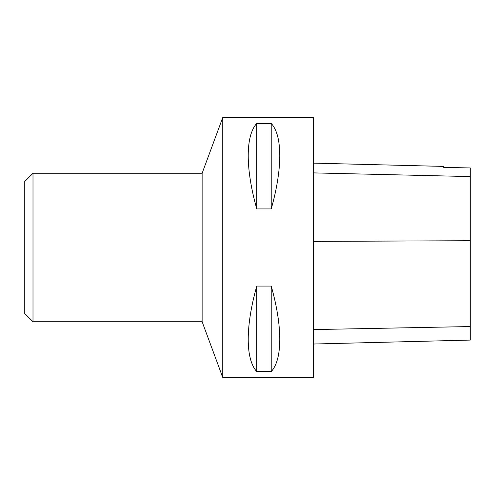 <?xml version="1.0" encoding="UTF-8"?>
<svg xmlns="http://www.w3.org/2000/svg" width="495" height="495" viewBox="0 0 495 495"><rect width="100%" height="100%" fill="white"/><g stroke="black" fill="none" stroke-linecap="round" stroke-linejoin="round"><path stroke-width="0.74" d="M222.75 377.438L222.75 117.562L313.502 117.562L313.502 377.438L222.75 377.438L202.127 321.75L202.127 173.25L222.75 117.562M256.781 286.067L271.217 286.067C282.626 326.31 282.626 359.29 271.217 371.584L256.781 371.584C245.371 359.29 245.371 326.31 256.781 286.067L256.781 371.584M256.781 123.416L271.217 123.416C282.626 135.71 282.626 168.69 271.217 208.933L256.781 208.933C245.371 168.69 245.371 135.71 256.781 123.416L256.781 208.933M313.502 344.019L470.25 340.084L470.25 167.953L443.644 167.366L470.25 167.953M313.502 163.14L443.644 166.413L443.644 167.366M271.217 371.584L271.217 286.067M271.217 208.933L271.217 123.416M32.998 321.75L32.998 173.25L24.75 181.498L24.75 313.502L32.998 321.75L202.127 321.75M470.25 326.558L313.502 329.577M470.25 240.719L313.502 241.399M470.25 176.573L313.502 172.891M32.998 173.25L202.127 173.25"/></g></svg>
